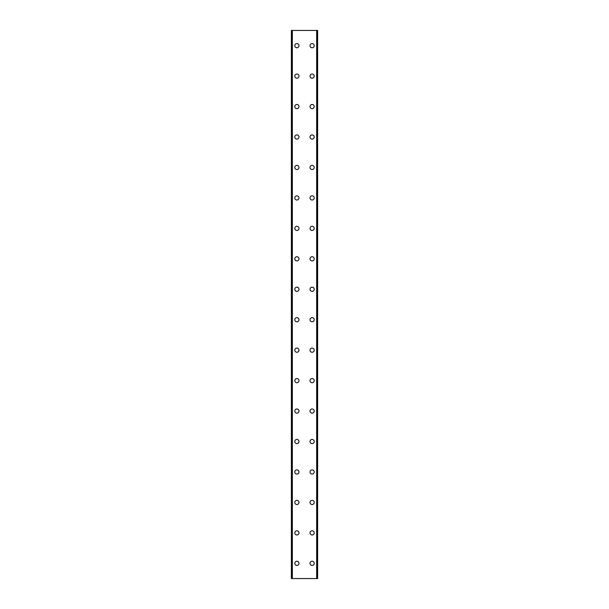 <?xml version="1.0" encoding="UTF-8"?>
<svg xmlns="http://www.w3.org/2000/svg" width="609" height="609" viewBox="0 0 609 609"><rect width="100%" height="100%" fill="white"/><g stroke="black" fill="none" stroke-linecap="round" stroke-linejoin="round"><path stroke-width="0.91" d="M294.794 563.325A2.093 2.093 0 0 1 296.887 561.232A2.093 2.093 0 0 1 298.981 563.325A2.093 2.093 0 0 1 296.887 565.418A2.093 2.093 0 0 1 294.794 563.325M294.794 532.875A2.093 2.093 0 0 1 296.887 530.782A2.093 2.093 0 0 1 298.981 532.875A2.093 2.093 0 0 1 296.887 534.968A2.093 2.093 0 0 1 294.794 532.875M294.794 502.425A2.093 2.093 0 0 1 296.887 500.332A2.093 2.093 0 0 1 298.981 502.425A2.093 2.093 0 0 1 296.887 504.518A2.093 2.093 0 0 1 294.794 502.425M294.794 471.975A2.093 2.093 0 0 1 296.887 469.882A2.093 2.093 0 0 1 298.981 471.975A2.093 2.093 0 0 1 296.887 474.068A2.093 2.093 0 0 1 294.794 471.975M294.794 441.525A2.093 2.093 0 0 1 296.887 439.432A2.093 2.093 0 0 1 298.981 441.525A2.093 2.093 0 0 1 296.887 443.618A2.093 2.093 0 0 1 294.794 441.525M294.794 411.075A2.093 2.093 0 0 1 296.887 408.982A2.093 2.093 0 0 1 298.981 411.075A2.093 2.093 0 0 1 296.887 413.168A2.093 2.093 0 0 1 294.794 411.075M294.794 380.625A2.093 2.093 0 0 1 296.887 378.532A2.093 2.093 0 0 1 298.981 380.625A2.093 2.093 0 0 1 296.887 382.718A2.093 2.093 0 0 1 294.794 380.625M294.794 350.175A2.093 2.093 0 0 1 296.887 348.082A2.093 2.093 0 0 1 298.981 350.175A2.093 2.093 0 0 1 296.887 352.268A2.093 2.093 0 0 1 294.794 350.175M294.794 319.725A2.093 2.093 0 0 1 296.887 317.632A2.093 2.093 0 0 1 298.981 319.725A2.093 2.093 0 0 1 296.887 321.818A2.093 2.093 0 0 1 294.794 319.725M294.794 289.275A2.093 2.093 0 0 1 296.887 287.182A2.093 2.093 0 0 1 298.981 289.275A2.093 2.093 0 0 1 296.887 291.368A2.093 2.093 0 0 1 294.794 289.275M294.794 258.825A2.093 2.093 0 0 1 296.887 256.732A2.093 2.093 0 0 1 298.981 258.825A2.093 2.093 0 0 1 296.887 260.918A2.093 2.093 0 0 1 294.794 258.825M294.794 228.375A2.093 2.093 0 0 1 296.887 226.282A2.093 2.093 0 0 1 298.981 228.375A2.093 2.093 0 0 1 296.887 230.468A2.093 2.093 0 0 1 294.794 228.375M294.794 197.925A2.093 2.093 0 0 1 296.887 195.832A2.093 2.093 0 0 1 298.981 197.925A2.093 2.093 0 0 1 296.887 200.018A2.093 2.093 0 0 1 294.794 197.925M294.794 167.475A2.093 2.093 0 0 1 296.887 165.382A2.093 2.093 0 0 1 298.981 167.475A2.093 2.093 0 0 1 296.887 169.568A2.093 2.093 0 0 1 294.794 167.475M294.794 137.025A2.093 2.093 0 0 1 296.887 134.932A2.093 2.093 0 0 1 298.981 137.025A2.093 2.093 0 0 1 296.887 139.118A2.093 2.093 0 0 1 294.794 137.025M294.794 106.575A2.093 2.093 0 0 1 296.887 104.482A2.093 2.093 0 0 1 298.981 106.575A2.093 2.093 0 0 1 296.887 108.668A2.093 2.093 0 0 1 294.794 106.575M294.794 76.125A2.093 2.093 0 0 1 296.887 74.032A2.093 2.093 0 0 1 298.981 76.125A2.093 2.093 0 0 1 296.887 78.218A2.093 2.093 0 0 1 294.794 76.125M294.794 45.675A2.093 2.093 0 0 1 296.887 43.582A2.093 2.093 0 0 1 298.981 45.675A2.093 2.093 0 0 1 296.887 47.768A2.093 2.093 0 0 1 294.794 45.675M310.019 563.325A2.093 2.093 0 0 1 312.113 561.232A2.093 2.093 0 0 1 314.206 563.325A2.093 2.093 0 0 1 312.113 565.418A2.093 2.093 0 0 1 310.019 563.325M310.019 532.875A2.093 2.093 0 0 1 312.113 530.782A2.093 2.093 0 0 1 314.206 532.875A2.093 2.093 0 0 1 312.113 534.968A2.093 2.093 0 0 1 310.019 532.875M310.019 502.425A2.093 2.093 0 0 1 312.113 500.332A2.093 2.093 0 0 1 314.206 502.425A2.093 2.093 0 0 1 312.113 504.518A2.093 2.093 0 0 1 310.019 502.425M310.019 471.975A2.093 2.093 0 0 1 312.113 469.882A2.093 2.093 0 0 1 314.206 471.975A2.093 2.093 0 0 1 312.113 474.068A2.093 2.093 0 0 1 310.019 471.975M310.019 441.525A2.093 2.093 0 0 1 312.113 439.432A2.093 2.093 0 0 1 314.206 441.525A2.093 2.093 0 0 1 312.113 443.618A2.093 2.093 0 0 1 310.019 441.525M310.019 411.075A2.093 2.093 0 0 1 312.113 408.982A2.093 2.093 0 0 1 314.206 411.075A2.093 2.093 0 0 1 312.113 413.168A2.093 2.093 0 0 1 310.019 411.075M310.019 380.625A2.093 2.093 0 0 1 312.113 378.532A2.093 2.093 0 0 1 314.206 380.625A2.093 2.093 0 0 1 312.113 382.718A2.093 2.093 0 0 1 310.019 380.625M310.019 350.175A2.093 2.093 0 0 1 312.113 348.082A2.093 2.093 0 0 1 314.206 350.175A2.093 2.093 0 0 1 312.113 352.268A2.093 2.093 0 0 1 310.019 350.175M310.019 319.725A2.093 2.093 0 0 1 312.113 317.632A2.093 2.093 0 0 1 314.206 319.725A2.093 2.093 0 0 1 312.113 321.818A2.093 2.093 0 0 1 310.019 319.725M310.019 289.275A2.093 2.093 0 0 1 312.113 287.182A2.093 2.093 0 0 1 314.206 289.275A2.093 2.093 0 0 1 312.113 291.368A2.093 2.093 0 0 1 310.019 289.275M310.019 258.825A2.093 2.093 0 0 1 312.113 256.732A2.093 2.093 0 0 1 314.206 258.825A2.093 2.093 0 0 1 312.113 260.918A2.093 2.093 0 0 1 310.019 258.825M310.019 228.375A2.093 2.093 0 0 1 312.113 226.282A2.093 2.093 0 0 1 314.206 228.375A2.093 2.093 0 0 1 312.113 230.468A2.093 2.093 0 0 1 310.019 228.375M310.019 197.925A2.093 2.093 0 0 1 312.113 195.832A2.093 2.093 0 0 1 314.206 197.925A2.093 2.093 0 0 1 312.113 200.018A2.093 2.093 0 0 1 310.019 197.925M310.019 167.475A2.093 2.093 0 0 1 312.113 165.382A2.093 2.093 0 0 1 314.206 167.475A2.093 2.093 0 0 1 312.113 169.568A2.093 2.093 0 0 1 310.019 167.475M310.019 137.025A2.093 2.093 0 0 1 312.113 134.932A2.093 2.093 0 0 1 314.206 137.025A2.093 2.093 0 0 1 312.113 139.118A2.093 2.093 0 0 1 310.019 137.025M310.019 106.575A2.093 2.093 0 0 1 312.113 104.482A2.093 2.093 0 0 1 314.206 106.575A2.093 2.093 0 0 1 312.113 108.668A2.093 2.093 0 0 1 310.019 106.575M310.019 76.125A2.093 2.093 0 0 1 312.113 74.032A2.093 2.093 0 0 1 314.206 76.125A2.093 2.093 0 0 1 312.113 78.218A2.093 2.093 0 0 1 310.019 76.125M310.019 45.675A2.093 2.093 0 0 1 312.113 43.582A2.093 2.093 0 0 1 314.206 45.675A2.093 2.093 0 0 1 312.113 47.768A2.093 2.093 0 0 1 310.019 45.675M317.548 30.45L291.368 30.45L291.368 578.55L317.632 578.55L317.632 30.45L317.548 578.55M317.632 30.45L317.632 578.55M291.368 578.55L291.368 30.45M292.137 30.45L292.137 578.55M292.335 30.45L292.335 578.55M316.665 30.45L316.665 578.55M316.863 30.45L316.863 578.55M291.452 30.45L291.452 578.55M292.168 30.45L292.168 578.55M316.832 30.45L316.832 578.55"/></g></svg>
